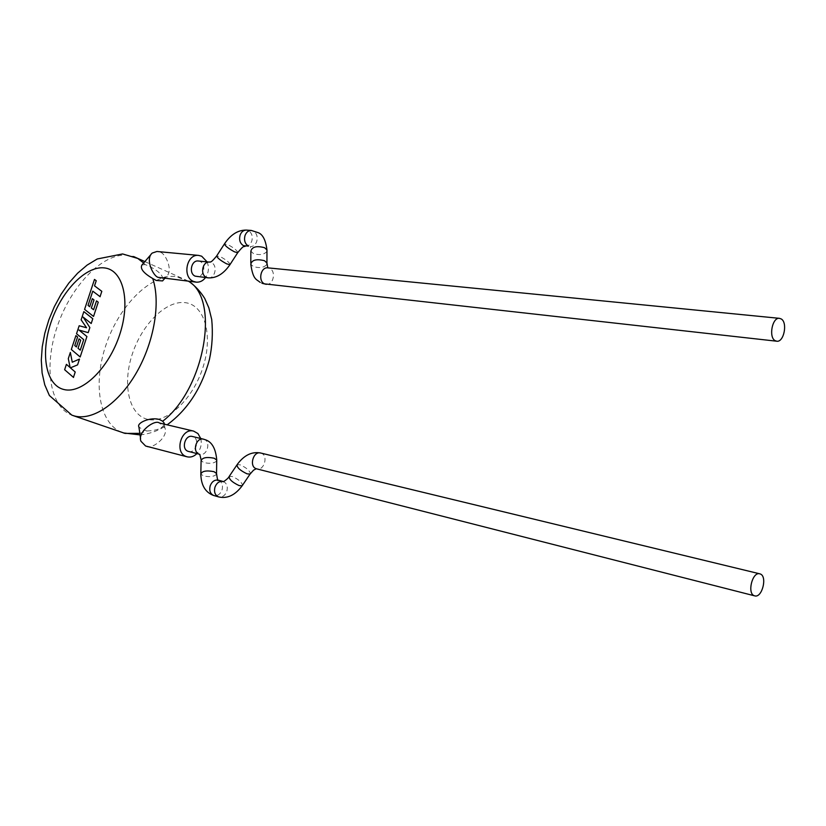 <?xml version="1.0" encoding="UTF-8"?>
<svg xmlns="http://www.w3.org/2000/svg" width="826" height="826" viewBox="0 0 826 826"><rect width="100%" height="100%" fill="white"/><g stroke="black" fill="none" stroke-linecap="round" stroke-linejoin="round"><path stroke-width="0.62" stroke-dasharray="4.13 3.1" d="M88.134 305.444L92.873 291.196L100.153 296.74L101.918 291.371L94.629 285.879L96.322 280.778L94.587 279.487L84.686 309.42L93.637 316.482L98.346 302.223L96.611 300.912L93.689 309.771L91.449 308.036L94.112 299.983L92.45 298.713L89.797 306.756L88.134 305.444M83.942 311.67L81.227 319.879L86.658 327.798L79.275 325.795L76.632 333.776L83.818 339.692L80.359 350.183L78.14 348.345L80.814 340.24L79.172 338.887L76.498 346.982L74.867 345.598L77.696 337.018L76.013 335.645L71.428 349.532L80.277 357.018L87.019 336.574L79.079 330.101L88.299 332.682L89.962 327.633L83.302 317.174L91.304 323.555L92.894 318.753L83.942 311.67M64.738 369.759L73.535 377.451L75.321 372.03L70.509 367.88L77.665 364.927L79.575 359.134L72.368 362.253L70.447 352.495L68.403 358.68L70.251 367.622L66.514 364.39L64.635 369.718M198.219 260.995L199.985 261.45C206.686 264.072 203.919 277.639 196.887 276.596M161.504 278.125L166.325 276.607C174.028 270.298 164.56 251.785 159.831 252.25L156.919 251.486M143.641 262.998L145.128 264.609L148.164 265.735C159.242 271.124 164.044 276.183 162.557 280.923M145.128 264.609L141.948 264.97M188.627 451.492C195.958 453.701 200.233 438.843 192.902 436.634L192.375 436.479M146.264 446.205C150.538 450.294 169.02 437.439 164.89 427.847L159.408 422.984M139.831 433.351L147.069 430.976L143.301 430.026L138.923 426.99M147.069 430.976C158.355 430.418 164.044 427.754 164.137 423.005M200.739 438.503C202.06 444.181 200.78 449.21 196.908 453.598M207.078 261.863C209.288 267.387 208.771 272.621 205.519 277.567M208.162 277.856C215.214 278.909 218.012 265.218 211.28 262.565L209.608 262.11M230.134 264.392C229.039 262.131 225.704 259.529 220.119 256.576L216.619 256.029M237.898 252.415C236.783 250.195 233.428 247.594 227.842 244.61L224.373 244.011M245.322 246.189L245.446 246.2C248.419 246.158 250.546 244.424 251.827 240.975C252.932 236.257 251.785 232.798 248.368 230.619L246.355 230.093M266.963 251.321C264.206 254.718 259.674 255.44 253.345 253.499L250.877 251.176L250.381 246.602C253.355 246.571 255.492 244.826 256.772 241.368C257.877 236.628 256.731 233.159 253.314 230.97L251.29 230.444M250.805 262.875L250.794 264.196L253.272 266.499C259.56 268.409 264.113 267.696 266.922 264.382M266.313 284.34C273.468 285.404 276.38 271.083 269.575 268.336L267.779 267.851M203.464 439.164L204.001 439.329C211.353 441.538 207.047 456.541 199.685 454.31L199.768 454.341M216.722 460.898C214.223 463.365 209.876 463.913 203.692 462.529L201.1 460.671L201.121 459.845M216.515 474.279C213.996 476.716 209.639 477.252 203.433 475.89L200.821 474.062L200.842 473.257M228.885 476.891L229.267 476.313L232.354 476.54C238.239 479.183 241.626 482.074 242.534 485.223M223.041 481.455L223.34 481.537C226.789 483.22 227.966 486.421 226.861 491.16C225.24 495.321 222.679 497.273 219.148 497.015M236.773 465.162L237.145 464.604L240.221 464.862C246.096 467.537 249.504 470.428 250.443 473.525M260.644 453.009L261.181 453.164C268.626 455.415 264.175 471.119 256.731 468.858M218.549 480.236C221.998 481.909 223.165 485.11 222.07 489.828C220.315 494.216 217.599 496.127 213.913 495.548M147.596 419.34C128.866 414.972 122.227 384.534 132.191 354.416C141.907 324.246 166.212 300.045 185.303 302.667C204.528 304.825 213.438 335.129 202.948 367.456C192.747 399.836 166.16 424.172 147.596 419.34M188.473 281.253L175.959 276.555C151.044 273.726 119.78 304.856 106.327 343.936C92.595 382.934 99.017 423.79 122.176 432.494L123.415 432.927M73.266 415.643L71.883 415.168C49.178 406.588 43.561 365.009 57.758 325.041C71.676 285.011 103.013 252.756 127.576 255.203L133.523 256.504M152.211 253.066L151.024 254.439M140.957 441.27L140.575 438.585M144.87 261.584L188.741 281.284M140.048 434.899C150.177 433.815 159.211 430.46 167.162 424.822M164.89 427.847L164.322 424.151M166.325 276.607L164.684 278.496M259.953 282.265L262.152 283.328"/><path stroke-width="1.24" d="M100.049 296.699L101.815 291.33L94.525 285.837L96.219 280.726L94.484 279.436L84.582 309.378L93.534 316.441L98.242 302.182L96.508 300.87L93.586 309.729L91.345 307.995L94.009 299.941L92.347 298.671L89.693 306.714L88.031 305.403L92.77 291.155L100.153 296.74M78.036 348.304L80.711 340.198L79.069 338.846L76.395 346.941L74.763 345.557L77.592 336.987L75.909 335.614L71.325 349.491L80.163 356.977L86.916 336.533L78.976 330.059L88.196 332.641L89.858 327.592L83.199 317.132L91.201 323.513L92.791 318.712L83.839 311.629L81.134 319.838L86.554 327.757L79.172 325.754L76.529 333.735L83.715 339.651L80.256 350.152L78.14 348.345M73.431 377.42L75.218 371.999L70.406 367.838L77.561 364.885L79.472 359.093L72.265 362.211L70.344 352.454L68.3 358.649L70.148 367.58L66.41 364.349L64.635 369.718L73.535 377.451M208.162 277.856L195.225 276.163C188.524 273.623 191.198 260.025 198.219 260.995L209.515 262.11C202.473 261.14 199.778 274.851 206.5 277.422L208.162 277.856C216.298 278.331 223.557 273.943 229.927 264.692L230.134 264.392M781.179 318.929L779.403 318.33C772.258 317.225 768.438 337.287 775.139 340.673L776.812 341.221C783.946 342.398 787.849 322.47 781.179 318.929M205.519 277.567C202.989 280.861 199.923 282.389 196.299 282.162L193.532 281.429C182.03 277.113 186.562 253.799 198.581 255.399L201.678 256.205L207.078 261.863M198.581 255.399L156.919 251.486L152.211 253.066C144.56 259.519 154.183 277.97 158.881 277.422L196.299 282.162M151.024 254.439L141.948 264.97C139.924 268.605 143.507 273.117 152.707 278.507C160.812 302.14 154.297 341.561 136.672 372.299C119.089 403.098 93.132 420.795 74.691 416.046L71.883 415.168L49.384 395.509L44.759 384.813L42.105 372.929L41.3 360.177L42.24 346.837L44.81 333.239L48.899 319.703L54.382 306.591L61.093 294.252L68.878 283.029L77.603 273.21L87.102 265.105L97.261 258.972L122.599 253.943L137.818 258.466L143.641 262.998M164.684 278.496L162.557 280.923L156.228 280.458L152.707 278.507M192.375 436.479C185.055 434.342 180.863 449.241 188.204 451.357L199.262 454.186C191.9 452.059 196.123 437.016 203.464 439.164L192.375 436.479M754.303 595.732C746.921 593.481 752.383 571.478 759.734 573.812L760.271 573.977C767.602 576.383 762.088 598.241 754.727 595.866L754.303 595.732M196.908 453.598C193.934 456.52 190.692 457.594 187.182 456.83L186.521 456.623C173.935 453.04 181.059 427.486 193.614 431.1L197.92 433.536L200.739 438.503M193.614 431.1L159.408 422.984C154.958 419.133 137.023 431.864 140.957 441.27L145.603 446.009L187.182 456.83M140.575 438.585L138.923 426.99C136.197 422.84 151.189 416.469 159.841 419.68L162.66 421.239C204.765 389.046 220.335 299.074 188.473 281.253M164.137 423.005L162.66 421.239M209.608 262.11L209.515 262.11C210.454 261.057 209.587 264.661 216.619 256.029M224.373 244.011L216.804 255.73C216.877 257.629 220.17 260.335 226.665 263.866L229.927 264.692L237.898 252.415M246.355 230.093L251.29 230.444C248.347 230.516 246.241 232.261 244.971 235.678C243.856 240.459 245.023 243.938 248.471 246.107L243.536 245.694C240.098 243.536 238.931 240.067 240.036 235.307C241.306 231.899 243.412 230.165 246.355 230.093C238.064 229.979 230.795 234.522 224.558 243.722C224.662 245.559 227.966 248.265 234.46 251.827L237.702 252.704C244.331 244.424 243.536 247.294 245.322 246.189M266.963 251.321L266.963 249.958L264.537 247.676C256.597 245.632 252.044 246.798 250.877 251.176L250.805 262.875M266.922 264.382L266.943 262.988L264.516 260.727C256.535 258.714 251.961 259.87 250.794 264.196C253.055 280.355 256.834 279.24 259.953 282.265M251.29 230.444L258.517 232.777C262.947 234.667 265.755 240.397 266.963 249.958L266.943 262.988L267.779 267.851C260.634 266.86 257.815 281.232 264.63 283.886L776.812 341.221M200.842 473.257L201.1 460.671C202.318 457.594 206.676 456.778 214.182 458.224L216.742 460.061L216.722 460.898M213.17 495.321C205.199 492.131 201.079 485.048 200.821 474.062C202.05 471.037 206.428 470.231 213.965 471.656L216.526 473.453L216.515 474.279M213.438 495.404L213.727 495.497C210.248 493.845 209.061 490.644 210.165 485.884C211.91 481.527 214.605 479.617 218.25 480.154L218.549 480.236M219.148 497.015L218.498 496.86C215.018 495.208 213.841 491.997 214.946 487.216C216.691 482.838 219.396 480.918 223.041 481.455C221.967 483.117 228.41 478.45 228.885 476.891M242.534 485.223L242.142 485.802L239.096 485.585C232.075 482.219 228.792 479.132 229.267 476.313L236.773 465.162M250.443 473.525L250.061 474.093L247.026 473.835C240.015 470.448 236.711 467.361 237.145 464.604C243.98 455.25 251.806 451.378 260.644 453.009L759.734 573.812M213.913 495.548L218.694 496.911C227.336 498.904 235.152 495.197 242.142 485.802L250.061 474.093L253.551 470.159L256.297 468.724C248.843 466.566 253.21 450.82 260.644 453.009M73.266 415.643L125.046 433.402L139.831 433.351M104.241 267.892C85.615 265.724 61.186 291.392 50.851 322.801C40.257 354.168 45.864 385.474 64.067 389.552C82.094 394.126 108.846 368.262 119.76 334.447C130.942 300.674 123.012 269.565 104.241 267.892M133.523 256.504L144.87 261.584M203.464 439.164L205.426 439.783C211.983 441.91 215.762 448.663 216.742 460.061L216.526 473.453C217.403 479.576 217.95 481.795 218.167 480.123L223.041 481.455M267.779 267.851L779.403 318.33M140.048 434.899L123.415 432.927M167.162 424.822C187.709 409.706 201.802 387.91 209.443 359.444C212.251 346.321 213.005 332.992 211.714 319.476L208.844 307.83L204.745 298.485C200.408 291.506 195.081 285.765 188.741 281.284M164.322 424.151L164.147 423.005M256.731 468.858L754.727 595.866M199.768 454.341L201.121 459.845M262.152 283.328L266.313 284.34"/></g></svg>
